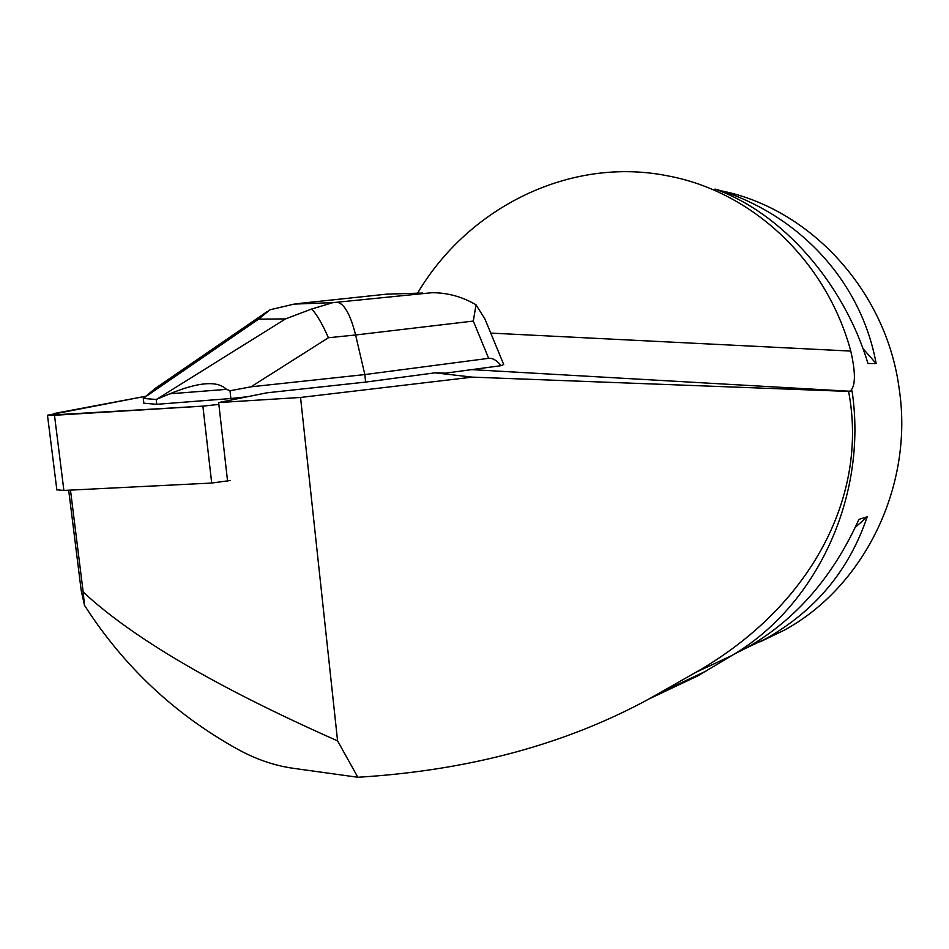 <?xml version="1.0" encoding="UTF-8"?>
<svg xmlns="http://www.w3.org/2000/svg" width="949" height="949" viewBox="0 0 949 949"><rect width="100%" height="100%" fill="white"/><g stroke="black" fill="none" stroke-linecap="round" stroke-linejoin="round"><path stroke-width="1.42" d="M230.097 480.538L211.698 483.041L63.88 490.443L56.845 489.814M145.375 396.326L47.486 415.247L202.884 406.136L218.851 404.393L202.849 406.136L51.092 415.484L53.761 413.586L145.375 396.326M501.179 365.662L503.705 364.487L484.927 318.983L476.018 304.807C462.234 296.705 447.525 292.672 431.914 292.719L336.966 302.233C344.143 303.336 350.359 314.249 355.614 334.985L473.302 321.07L488.652 358.331C492.555 357.892 496.73 360.335 501.179 365.662L445.306 373.159L435.022 372.827L472.27 377.133L848.584 391.427L850.518 390.834C855.607 385.852 855.69 372.601 850.779 351.083C826.247 260.323 751.916 191.508 668.072 175.933C570.729 156.134 468.438 206.965 417.584 293.182M435.022 372.827L365.614 382.091L266.799 392.827L218.65 402.566L300.548 397.453L472.27 377.133M70.475 490.111L83.168 592.022C132.563 638.025 217.368 687.645 337.583 740.884L300.548 397.453M227.57 481.119L218.65 402.566M83.168 592.022L84.485 605.308C123.595 666.245 174.474 714.123 237.12 748.927C255.447 759.105 274.095 765.558 293.051 768.275L357.844 777.267C468.332 770.552 565.355 744.455 648.914 699.01L695.736 672.39C810.316 607.218 868.762 496.766 848.584 391.427M357.844 777.267L337.583 740.884M68.696 490.194L81.187 590.385L84.485 605.308M852.06 390.976C867.932 496.624 816.259 606.221 731.881 655.534L697.966 675.795L656.518 695.403M721.05 190.796C810.185 208.531 886.378 290.904 899.178 388.722C914.006 486.054 864.076 587.111 783.874 630.397L760.327 641.726M736.887 652.438L765.558 638.902C815.25 610.942 849.13 570.254 867.196 516.825L858.916 519.376C832.937 576.802 796.009 619.353 748.132 647.004L733.838 654.347M867.979 363.479L876.152 363.586C861.609 284.036 803.673 219.48 725.57 192.089L715.024 189.076C781.513 212.73 843.388 282.031 867.979 363.479M876.152 363.586L862.926 348.52M727.325 194.094L725.57 192.089M855.322 527.3L867.196 516.825M226.479 389.351L169.8 393.811C198.543 381.961 217.44 380.478 226.479 389.351L230.002 390.763L251.011 386.812L364.831 374.57L365.614 382.091M230.002 390.763L230.88 398.521L156.775 404.31L143.845 403.218L143.287 398.438L156.205 399.47L169.8 393.811M247.95 396.67L230.88 398.521M488.652 358.331L364.831 374.57L355.614 334.985L328.425 337.737C322.494 324.273 316.954 314.688 311.77 308.994L333.016 302.612L294.19 304.095L269.979 309.789L258.567 319.161L285.554 318.9L311.77 308.994M155.268 388.402L143.287 398.438M156.205 399.47L156.775 404.31M301.106 303.241L388.034 294M473.302 321.07L476.018 304.807M211.698 483.041L202.884 406.136M54.496 415.33L63.88 490.443M471.665 369.624L850.933 391.32M490.74 333.099L850.779 351.083M660.207 692.723L706.08 671.073M695.736 672.39L731.881 655.534M336.966 302.233L333.016 302.612M386.706 294.154L422.673 293.051M299.92 303.431L302.778 303.087M251.011 386.812L328.425 337.737M143.548 398.165L258.567 319.161M285.554 318.9L156.763 399.209M56.869 490.004L47.486 415.247M738.014 651.714L748.132 647.004M765.558 638.902L783.874 630.397M648.914 699.01L697.966 675.795M302.482 303.099L386.943 294.119M298.745 303.55L300.786 303.3M267.333 311.497L154.817 388.71"/></g></svg>
